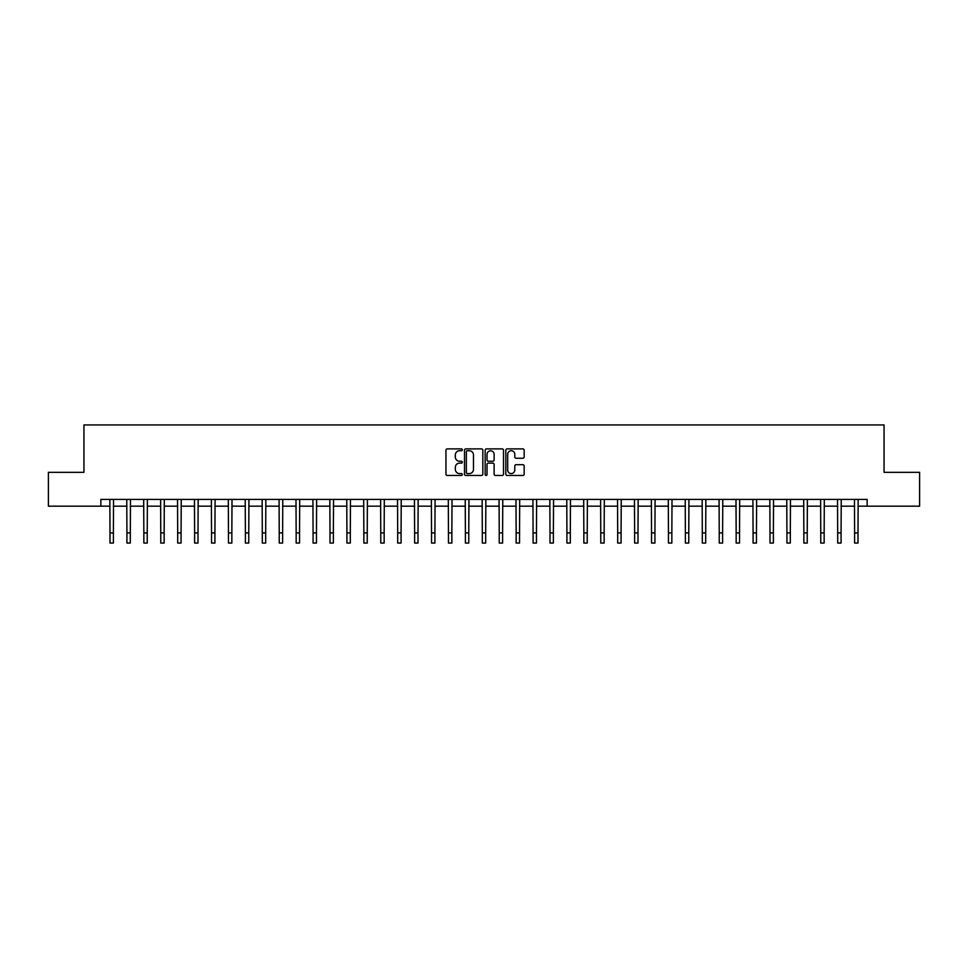 <?xml version="1.0" encoding="UTF-8"?>
<svg xmlns="http://www.w3.org/2000/svg" width="968" height="968" viewBox="0 0 968 968"><rect width="100%" height="100%" fill="white"/><g stroke="black" fill="none" stroke-linecap="round" stroke-linejoin="round"><path stroke-width="1.45" d="M462.341 449.805A0.932 0.932 0 0 0 461.409 448.886L447.289 448.886A1.331 1.331 0 0 0 445.958 450.205L445.958 474.126A1.331 1.331 0 0 0 447.289 475.457L461.409 475.457A0.932 0.932 0 0 0 462.341 474.526A0.932 0.932 0 0 0 461.409 473.594L459.582 473.594A4.247 4.247 0 0 1 455.335 469.347L455.335 467.35A4.247 4.247 0 0 1 459.582 463.103L461.409 463.103A0.932 0.932 0 0 0 462.341 462.172A0.932 0.932 0 0 0 461.409 461.24L459.582 461.24A4.247 4.247 0 0 1 455.335 456.981L455.335 454.996A4.247 4.247 0 0 1 459.582 450.737L461.409 450.737A0.932 0.932 0 0 0 462.341 449.805M522.841 458.251A1.331 1.331 0 0 0 524.16 456.92L524.16 450.205A1.331 1.331 0 0 0 522.841 448.886L507.159 448.886A1.331 1.331 0 0 0 505.828 450.205L505.828 474.126A1.331 1.331 0 0 0 507.159 475.457L522.841 475.457A1.331 1.331 0 0 0 524.16 474.126L524.16 466.019A1.331 1.331 0 0 0 522.841 464.688L516.125 464.688A1.331 1.331 0 0 0 514.794 466.019L514.794 470.049A3.557 3.557 0 0 1 511.237 473.594A3.557 3.557 0 0 1 507.692 470.049L507.692 454.294A3.557 3.557 0 0 1 511.237 450.737A3.557 3.557 0 0 1 514.794 454.294L514.794 456.92A1.331 1.331 0 0 0 516.125 458.251L522.841 458.251M100.866 506.167L48.4 506.167L48.4 472.324L83.938 472.324L83.938 424.94L884.062 424.94L884.062 472.324L919.6 472.324L919.6 506.167L867.134 506.167L867.134 499.403L100.866 499.403L100.866 506.167L110.001 506.167M482.838 450.205A1.331 1.331 0 0 0 481.507 448.886L465.826 448.886A1.331 1.331 0 0 0 464.495 450.205L464.495 474.126A1.331 1.331 0 0 0 465.826 475.457L481.507 475.457A1.331 1.331 0 0 0 482.838 474.126L482.838 450.205M486.493 448.886L502.174 448.886A1.331 1.331 0 0 1 503.505 450.205L503.505 474.126A1.331 1.331 0 0 1 502.174 475.457L495.459 475.457A1.331 1.331 0 0 1 494.128 474.126L494.128 464.434A1.331 1.331 0 0 0 492.809 463.103L488.356 463.103A1.331 1.331 0 0 0 487.025 464.434L487.025 474.526A0.932 0.932 0 0 1 486.093 475.457A0.932 0.932 0 0 1 485.162 474.526L485.162 450.205A1.331 1.331 0 0 1 486.493 448.886M113.389 506.167L126.929 506.167M130.305 506.167L143.845 506.167M147.233 506.167L160.773 506.167M164.149 506.167L177.688 506.167M181.077 506.167L194.616 506.167M198.004 506.167L211.544 506.167M214.92 506.167L228.46 506.167M231.848 506.167L245.388 506.167M248.764 506.167L262.304 506.167M265.692 506.167L279.232 506.167M282.62 506.167L296.16 506.167M299.536 506.167L313.075 506.167M316.463 506.167L330.003 506.167M333.379 506.167L346.919 506.167M350.307 506.167L363.847 506.167M367.235 506.167L380.775 506.167M384.151 506.167L397.691 506.167M401.079 506.167L414.619 506.167M417.994 506.167L431.534 506.167M434.922 506.167L448.462 506.167M451.85 506.167L465.39 506.167M468.766 506.167L482.306 506.167M485.694 506.167L499.234 506.167M502.61 506.167L516.15 506.167M519.538 506.167L533.078 506.167M536.466 506.167L550.005 506.167M553.381 506.167L566.921 506.167M570.309 506.167L583.849 506.167M587.225 506.167L600.765 506.167M604.153 506.167L617.693 506.167M621.081 506.167L634.621 506.167M637.997 506.167L651.537 506.167M654.925 506.167L668.465 506.167M671.84 506.167L685.38 506.167M688.768 506.167L702.308 506.167M705.696 506.167L719.236 506.167M722.612 506.167L736.152 506.167M739.54 506.167L753.08 506.167M756.456 506.167L769.996 506.167M773.384 506.167L786.923 506.167M790.311 506.167L803.851 506.167M807.227 506.167L820.767 506.167M824.155 506.167L837.695 506.167M841.071 506.167L854.611 506.167M857.999 506.167L867.134 506.167M467.29 450.737A0.932 0.932 0 0 0 466.358 451.669L466.358 472.662A0.932 0.932 0 0 0 467.29 473.594L469.214 473.594A4.247 4.247 0 0 0 473.473 469.347L473.473 454.996A4.247 4.247 0 0 0 469.214 450.737L467.29 450.737M494.128 454.367A3.557 3.557 0 0 0 490.582 450.81A3.557 3.557 0 0 0 487.025 454.367L487.025 459.909A1.331 1.331 0 0 0 488.356 461.24L492.809 461.24A1.331 1.331 0 0 0 494.128 459.909L494.128 454.367M109.844 499.403L110.001 532.908L113.389 532.908L113.546 499.403M110.001 532.908L110.001 543.06L113.389 543.06L113.389 532.908M126.76 499.403L126.929 532.908L130.305 532.908L130.474 499.403M126.929 532.908L126.929 543.06L130.305 543.06L130.305 532.908M143.688 499.403L143.845 532.908L147.233 532.908L147.39 499.403M143.845 532.908L143.845 543.06L147.233 543.06L147.233 532.908M160.603 499.403L160.773 532.908L164.149 532.908L164.318 499.403M160.773 532.908L160.773 543.06L164.149 543.06L164.149 532.908M177.531 499.403L177.688 532.908L181.077 532.908L181.234 499.403M177.688 532.908L177.688 543.06L181.077 543.06L181.077 532.908M194.459 499.403L194.616 532.908L198.004 532.908L198.162 499.403M194.616 532.908L194.616 543.06L198.004 543.06L198.004 532.908M211.375 499.403L211.544 532.908L214.92 532.908L215.09 499.403M211.544 532.908L211.544 543.06L214.92 543.06L214.92 532.908M228.303 499.403L228.46 532.908L231.848 532.908L232.005 499.403M228.46 532.908L228.46 543.06L231.848 543.06L231.848 532.908M245.219 499.403L245.388 532.908L248.764 532.908L248.933 499.403M245.388 532.908L245.388 543.06L248.764 543.06L248.764 532.908M262.147 499.403L262.304 532.908L265.692 532.908L265.849 499.403M262.304 532.908L262.304 543.06L265.692 543.06L265.692 532.908M279.074 499.403L279.232 532.908L282.62 532.908L282.777 499.403M279.232 532.908L279.232 543.06L282.62 543.06L282.62 532.908M295.99 499.403L296.16 532.908L299.536 532.908L299.705 499.403M296.16 532.908L296.16 543.06L299.536 543.06L299.536 532.908M312.918 499.403L313.075 532.908L316.463 532.908L316.621 499.403M313.075 532.908L313.075 543.06L316.463 543.06L316.463 532.908M329.834 499.403L330.003 532.908L333.379 532.908L333.549 499.403M330.003 532.908L330.003 543.06L333.379 543.06L333.379 532.908M346.762 499.403L346.919 532.908L350.307 532.908L350.464 499.403M346.919 532.908L346.919 543.06L350.307 543.06L350.307 532.908M363.69 499.403L363.847 532.908L367.235 532.908L367.392 499.403M363.847 532.908L363.847 543.06L367.235 543.06L367.235 532.908M380.606 499.403L380.775 532.908L384.151 532.908L384.32 499.403M380.775 532.908L380.775 543.06L384.151 543.06L384.151 532.908M397.533 499.403L397.691 532.908L401.079 532.908L401.236 499.403M397.691 532.908L397.691 543.06L401.079 543.06L401.079 532.908M414.449 499.403L414.619 532.908L417.994 532.908L418.164 499.403M414.619 532.908L414.619 543.06L417.994 543.06L417.994 532.908M431.377 499.403L431.534 532.908L434.922 532.908L435.08 499.403M431.534 532.908L431.534 543.06L434.922 543.06L434.922 532.908M448.305 499.403L448.462 532.908L451.85 532.908L452.008 499.403M448.462 532.908L448.462 543.06L451.85 543.06L451.85 532.908M465.221 499.403L465.39 532.908L468.766 532.908L468.935 499.403M465.39 532.908L465.39 543.06L468.766 543.06L468.766 532.908M482.149 499.403L482.306 532.908L485.694 532.908L485.851 499.403M482.306 532.908L482.306 543.06L485.694 543.06L485.694 532.908M499.064 499.403L499.234 532.908L502.61 532.908L502.779 499.403M499.234 532.908L499.234 543.06L502.61 543.06L502.61 532.908M515.992 499.403L516.15 532.908L519.538 532.908L519.695 499.403M516.15 532.908L516.15 543.06L519.538 543.06L519.538 532.908M532.92 499.403L533.078 532.908L536.466 532.908L536.623 499.403M533.078 532.908L533.078 543.06L536.466 543.06L536.466 532.908M549.836 499.403L550.005 532.908L553.381 532.908L553.551 499.403M550.005 532.908L550.005 543.06L553.381 543.06L553.381 532.908M566.764 499.403L566.921 532.908L570.309 532.908L570.467 499.403M566.921 532.908L566.921 543.06L570.309 543.06L570.309 532.908M583.68 499.403L583.849 532.908L587.225 532.908L587.394 499.403M583.849 532.908L583.849 543.06L587.225 543.06L587.225 532.908M600.608 499.403L600.765 532.908L604.153 532.908L604.31 499.403M600.765 532.908L600.765 543.06L604.153 543.06L604.153 532.908M617.536 499.403L617.693 532.908L621.081 532.908L621.238 499.403M617.693 532.908L617.693 543.06L621.081 543.06L621.081 532.908M634.451 499.403L634.621 532.908L637.997 532.908L638.166 499.403M634.621 532.908L634.621 543.06L637.997 543.06L637.997 532.908M651.379 499.403L651.537 532.908L654.925 532.908L655.082 499.403M651.537 532.908L651.537 543.06L654.925 543.06L654.925 532.908M668.295 499.403L668.465 532.908L671.84 532.908L672.01 499.403M668.465 532.908L668.465 543.06L671.84 543.06L671.84 532.908M685.223 499.403L685.38 532.908L688.768 532.908L688.926 499.403M685.38 532.908L685.38 543.06L688.768 543.06L688.768 532.908M702.151 499.403L702.308 532.908L705.696 532.908L705.854 499.403M702.308 532.908L702.308 543.06L705.696 543.06L705.696 532.908M719.067 499.403L719.236 532.908L722.612 532.908L722.781 499.403M719.236 532.908L719.236 543.06L722.612 543.06L722.612 532.908M735.995 499.403L736.152 532.908L739.54 532.908L739.697 499.403M736.152 532.908L736.152 543.06L739.54 543.06L739.54 532.908M752.91 499.403L753.08 532.908L756.456 532.908L756.625 499.403M753.08 532.908L753.08 543.06L756.456 543.06L756.456 532.908M769.838 499.403L769.996 532.908L773.384 532.908L773.541 499.403M769.996 532.908L769.996 543.06L773.384 543.06L773.384 532.908M786.766 499.403L786.923 532.908L790.311 532.908L790.469 499.403M786.923 532.908L786.923 543.06L790.311 543.06L790.311 532.908M803.682 499.403L803.851 532.908L807.227 532.908L807.397 499.403M803.851 532.908L803.851 543.06L807.227 543.06L807.227 532.908M820.61 499.403L820.767 532.908L824.155 532.908L824.312 499.403M820.767 532.908L820.767 543.06L824.155 543.06L824.155 532.908M837.526 499.403L837.695 532.908L841.071 532.908L841.24 499.403M837.695 532.908L837.695 543.06L841.071 543.06L841.071 532.908M854.454 499.403L854.611 532.908L857.999 532.908L858.156 499.403M854.611 532.908L854.611 543.06L857.999 543.06L857.999 532.908"/></g></svg>
